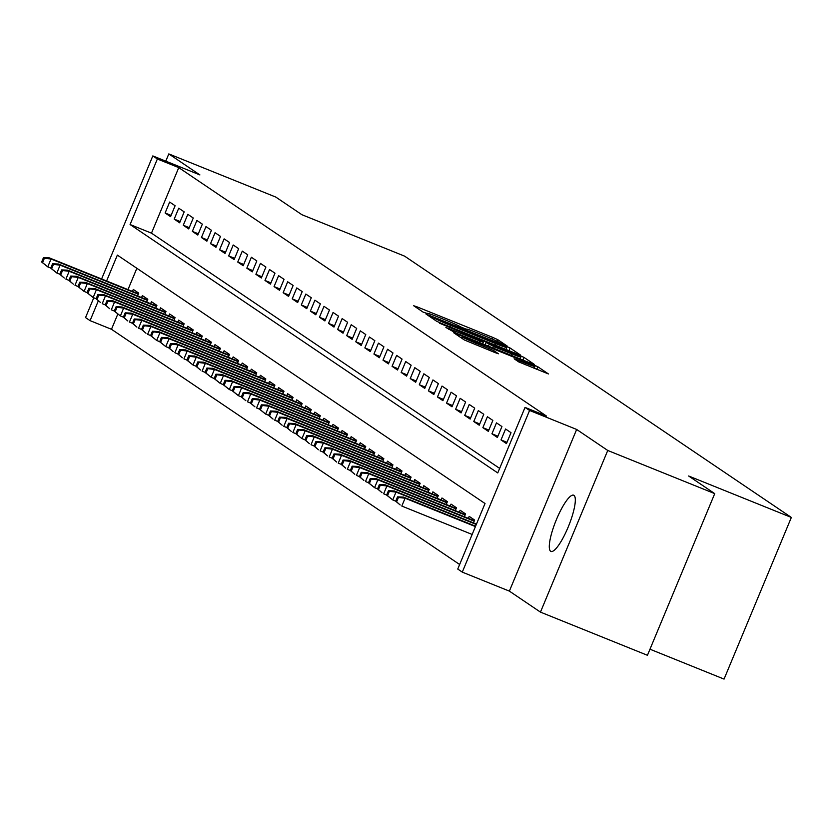 <?xml version="1.0" encoding="UTF-8"?>
<svg xmlns="http://www.w3.org/2000/svg" width="833" height="833" viewBox="0 0 833 833"><rect width="100%" height="100%" fill="white"/><g stroke="black" fill="none" stroke-linecap="round" stroke-linejoin="round"><path stroke-width="1.25" d="M504.829 345.258L507.151 346.018L497.686 339.625L492.595 337.323L416.979 306.825L413.668 305.732L423.133 312.125L427.787 313.666A14.879 0.698 22.6 0 1 427.496 313.375A14.879 0.698 22.6 0 1 438.387 317.165L444.687 319.705A14.879 0.698 22.6 0 1 460.972 327.057L466.855 329.431A14.879 0.698 22.6 0 1 466.563 329.139A14.879 0.698 22.6 0 1 477.444 332.929L483.754 335.47A14.879 0.698 22.6 0 1 500.039 342.821L504.829 345.258M573.937 495.354A30.321 6.862 -68 0 0 573.645 495.198A30.321 6.862 -68 0 0 556.215 520.073A30.321 6.862 -68 0 0 550.665 551.279A30.321 6.862 -68 0 0 550.957 551.436A30.321 6.862 -68 0 0 568.387 526.571A30.321 6.862 -68 0 0 573.937 495.354M518.73 361.907L548.437 373.944L537.826 366.749L532.735 364.448L453.714 332.763L464.325 339.958L495.041 352.588L498.446 353.775L493.854 350.641L476.049 343.217A12.443 0.583 22.6 0 1 462.19 336.824A12.443 0.583 22.6 0 1 471.291 339.999L521.062 360.085A12.443 0.583 22.6 0 1 534.932 366.468A12.443 0.583 22.6 0 1 525.831 363.303L514.138 358.773L518.73 361.907M714.735 493.625L647.449 655.29L540.461 612.12L607.746 450.466L714.735 493.625L688.641 475.997L791.35 517.439L404.609 256.147L301.9 214.706L275.796 197.077L168.807 153.907L199.899 174.92L152.824 155.917L157.364 158.988L178.762 167.62L546.438 416.031L525.04 407.399L529.58 410.461L462.284 572.125L457.754 569.054L485.025 503.517L117.359 255.106L106.593 280.971M607.746 450.466L576.655 429.453L529.58 410.461M517.314 354.035L520.625 355.129L510.108 348.027L505.017 345.726L426.007 314.031L436.617 321.236L441.709 323.527L517.314 354.035M523.967 357.388L534.484 364.49L531.173 363.396L455.557 332.888L445.874 327.463L479.943 341.02L483.348 342.207L480.266 340.093L439.626 323.246L518.876 355.087L523.967 357.388L522.864 360.043M168.807 153.907L165.798 161.154M175.107 205.741L169.661 202.055L165.121 212.977L170.567 216.663L175.107 205.741M184.187 211.874L178.741 208.188L174.201 219.11L179.647 222.796L184.187 211.874M193.266 218.007L187.821 214.32L183.27 225.243L188.727 228.929L193.266 218.007M202.346 224.139L196.9 220.464L192.35 231.387L197.796 235.062L202.346 224.139M211.426 230.272L205.98 226.597L201.43 237.52L206.876 241.195L211.426 230.272M220.506 236.405L215.06 232.73L210.51 243.653L215.955 247.328L220.506 236.405M229.585 242.538L224.139 238.863L219.589 249.785L225.035 253.461L229.585 242.538M238.665 248.671L233.209 244.996L228.669 255.918L234.115 259.594L238.665 248.671M247.734 254.804L242.288 251.129L237.749 262.051L243.194 265.727L247.734 254.804M256.814 260.937L251.368 257.262L246.828 268.184L252.274 271.86L256.814 260.937M265.894 267.07L260.448 263.395L255.898 274.317L261.354 277.993L265.894 267.07M274.973 273.203L269.528 269.528L264.977 280.45L270.423 284.126L274.973 273.203M284.053 279.336L278.607 275.661L274.057 286.583L279.503 290.259L284.053 279.336M293.133 285.469L287.687 281.793L283.137 292.716L288.582 296.392L293.133 285.469M302.212 291.612L296.767 287.926L292.216 298.849L297.662 302.535L302.212 291.612M311.292 297.745L305.836 294.059L301.296 304.982L306.742 308.668L311.292 297.745M320.361 303.878L314.916 300.192L310.376 311.115L315.822 314.801L320.361 303.878M329.441 310.011L323.995 306.325L319.456 317.248L324.901 320.934L329.441 310.011M338.521 316.144L333.075 312.458L328.525 323.381L333.981 327.067L338.521 316.144M347.6 322.277L342.155 318.591L337.604 329.514L343.05 333.2L347.6 322.277M356.68 328.41L351.234 324.724L346.684 335.647L352.13 339.333L356.68 328.41M365.76 334.543L360.314 330.857L355.764 341.78L361.21 345.466L365.76 334.543M374.84 340.676L369.394 336.99L364.844 347.923L370.289 351.599L374.84 340.676M383.919 346.809L378.463 343.134L373.923 354.056L379.369 357.732L383.919 346.809M392.989 352.942L387.543 349.266L383.003 360.189L388.449 363.865L392.989 352.942M402.068 359.075L396.623 355.399L392.072 366.322L397.528 369.998L402.068 359.075M411.148 365.208L405.702 361.532L401.152 372.455L406.598 376.131L411.148 365.208M420.228 371.341L414.782 367.665L410.232 378.588L415.677 382.264L420.228 371.341M429.307 377.474L423.862 373.798L419.311 384.721L424.757 388.397L429.307 377.474M438.387 383.607L432.941 379.931L428.391 390.854L433.837 394.53L438.387 383.607M447.467 389.74L442.021 386.064L437.471 396.987L442.917 400.663L447.467 389.74M456.546 395.873L451.09 392.197L446.55 403.12L451.996 406.796L456.546 395.873M465.616 402.006L460.17 398.33L455.63 409.253L461.076 412.929L465.616 402.006M474.695 408.139L469.25 404.463L464.699 415.386L470.156 419.072L474.695 408.139M483.775 414.282L478.329 410.596L473.779 421.519L479.225 425.205L483.775 414.282M492.855 420.415L487.409 416.729L482.859 427.652L488.305 431.338L492.855 420.415M501.935 426.548L496.489 422.862L491.939 433.785L497.384 437.471L501.935 426.548M511.014 432.681L505.569 428.995L501.018 439.918L506.464 443.604L511.014 432.681M178.762 167.62L151.481 233.157L499.654 468.385M117.817 314.051L111.476 329.285L459.639 564.503M136.862 268.288L127.99 289.603M132.468 291.415L133.29 289.436L138.736 293.122L137.56 295.944M141.548 297.548L142.37 295.58L147.816 299.255L146.639 302.077M150.627 303.681L151.45 301.713L156.896 305.388L155.719 308.21M159.707 309.814L160.53 307.846L165.975 311.521L164.799 314.343M168.787 315.946L169.609 313.979L175.055 317.654L173.878 320.476M177.866 322.079L178.678 320.111L184.135 323.787L182.958 326.609M186.936 328.212L187.758 326.244L193.204 329.92L192.038 332.742M196.015 334.345L196.838 332.377L202.284 336.053L201.117 338.875M205.095 340.478L205.918 338.51L211.363 342.186L210.187 345.008M214.175 346.611L214.997 344.643L220.443 348.319L219.266 351.141M223.254 352.755L224.077 350.776L229.523 354.452L228.346 357.274M232.334 358.888L233.157 356.909L238.602 360.585L237.426 363.407M241.414 365.021L242.236 363.042L247.682 366.728L246.506 369.54M250.483 371.154L251.306 369.175L256.762 372.861L255.585 375.673M259.563 377.287L260.385 375.308L265.831 378.994L264.665 381.806M268.642 383.419L269.465 381.441L274.911 385.127L273.745 387.939M277.722 389.552L278.545 387.574L283.991 391.26L282.814 394.082M286.802 395.685L287.624 393.707L293.07 397.393L291.894 400.215M295.882 401.818L296.704 399.84L302.15 403.526L300.973 406.348M304.961 407.951L305.784 405.973L311.23 409.659L310.053 412.481M314.041 414.084L314.853 412.116L320.309 415.792L319.133 418.614M323.11 420.217L323.933 418.249L329.379 421.925L328.212 424.747M332.19 426.35L333.013 424.382L338.458 428.058L337.292 430.88M341.27 432.483L342.092 430.515L347.538 434.191L346.372 437.013M350.349 438.616L351.172 436.648L356.618 440.324L355.441 443.146M359.429 444.749L360.252 442.781L365.697 446.457L364.521 449.279M368.509 450.882L369.331 448.914L374.777 452.59L373.601 455.412M377.588 457.015L378.411 455.047L383.857 458.723L382.68 461.544M386.668 463.148L387.48 461.18L392.937 464.856L391.76 467.677M395.737 469.281L396.56 467.313L402.006 470.989L400.84 473.81M404.817 475.424L405.64 473.446L411.086 477.122L409.919 479.943M413.897 481.557L414.719 479.579L420.165 483.265L418.989 486.076M422.977 487.69L423.799 485.712L429.245 489.398L428.068 492.209M432.056 493.823L432.879 491.845L438.325 495.531L437.148 498.342M441.136 499.956L441.959 497.978L447.404 501.664L446.228 504.475M450.216 506.089L451.038 504.111L456.484 507.797L455.307 510.619M459.295 512.222L460.108 510.244L465.564 513.93L464.387 516.752M468.365 518.355L469.187 516.377L474.633 520.063L473.467 522.885M649.979 649.209L724.054 679.093L791.35 517.439M576.655 429.453L509.369 591.118L540.461 612.12M509.369 591.118L462.284 572.125M111.476 329.285L90.079 320.643L85.539 317.581L93.775 297.787M157.364 158.988L130.083 224.525L497.759 472.936L525.04 407.399M101.605 278.961L152.824 155.917M98.377 300.703L90.079 320.643M151.481 233.157L130.083 224.525M165.121 212.977L171.098 215.393M174.201 219.11L180.167 221.526M183.27 225.243L189.247 227.659M192.35 231.387L198.327 233.792M201.43 237.52L207.407 239.925M210.51 243.653L216.486 246.058M219.589 249.785L225.566 252.191M228.669 255.918L234.646 258.324M237.749 262.051L243.725 264.457M246.828 268.184L252.795 270.59M255.898 274.317L261.874 276.723M264.977 280.45L270.954 282.856M274.057 286.583L280.034 288.999M283.137 292.716L289.113 295.132M292.216 298.849L298.193 301.265M301.296 304.982L307.273 307.398M310.376 311.115L316.353 313.531M319.456 317.248L325.422 319.664M328.525 323.381L334.502 325.797M337.604 329.514L343.581 331.93M346.684 335.647L352.661 338.063M355.764 341.78L361.741 344.196M364.844 347.923L370.82 350.329M373.923 354.056L379.9 356.462M383.003 360.189L388.969 362.594M392.072 366.322L398.049 368.727M401.152 372.455L407.129 374.86M410.232 378.588L416.208 380.993M419.311 384.721L425.288 387.126M428.391 390.854L434.368 393.259M437.471 396.987L443.448 399.392M446.55 403.12L452.527 405.536M455.63 409.253L461.597 411.669M464.699 415.386L470.676 417.802M473.779 421.519L479.756 423.935M482.859 427.652L488.836 430.067M491.939 433.785L497.915 436.2M501.018 439.918L506.995 442.333M505.214 346.309L434.253 318.039A14.879 0.698 22.6 0 0 450.549 325.38L495.916 343.685A14.879 0.698 22.6 0 0 506.797 347.486A14.879 0.698 22.6 0 0 506.506 347.184L505.214 346.309M511.764 353.858A12.443 0.583 22.6 0 0 520.864 357.024A12.443 0.583 22.6 0 0 506.995 350.631L486.055 342.373L494.229 346.778L511.764 353.858L511.16 355.316M43.472 257.647L41.65 262.02L42.556 262.624L44.378 258.261L43.472 257.647L49.397 257.897L51.032 259.001L47.762 266.862L50.761 268.08M44.378 258.261L51.032 259.001L138.288 294.205M49.397 257.897L138.445 293.83M42.556 262.624L47.762 266.862L41.65 262.02M52.552 263.78L50.73 268.153L51.636 268.767L53.458 264.394L52.552 263.78L58.477 264.03L60.111 265.133L56.831 273.005L59.841 274.213M53.458 264.394L60.111 265.133L147.368 300.338M58.477 264.03L147.524 299.963M51.636 268.767L56.831 273.005L50.73 268.153M61.621 269.913L59.809 274.286L60.715 274.9L62.537 270.527L61.621 269.913L67.556 270.163L69.191 271.266L65.911 279.138L68.91 280.346M62.537 270.527L69.191 271.266L156.448 306.471M67.556 270.163L156.604 306.096M60.715 274.9L64.276 278.035L59.809 274.286M70.701 276.046L68.889 280.419L69.795 281.033L71.607 276.66L70.701 276.046L76.636 276.296L78.271 277.399L74.991 285.271L77.99 286.479M71.607 276.66L78.271 277.399L165.517 312.604M76.636 276.296L165.684 312.229M69.795 281.033L73.356 284.168L68.889 280.419M79.781 282.179L77.958 286.552L78.875 287.166L80.686 282.793L79.781 282.179L85.705 282.429L87.34 283.532L84.071 291.404L87.069 292.612M80.686 282.793L87.34 283.532L174.597 318.737M85.705 282.429L174.763 318.362M78.875 287.166L84.071 291.404L77.958 286.552M88.86 288.312L87.038 292.685L87.954 293.299L89.766 288.926L88.86 288.312L94.785 288.562L96.42 289.665L93.15 297.537L96.149 298.745M89.766 288.926L96.42 289.665L183.677 324.87M94.785 288.562L183.833 324.495M87.954 293.299L93.15 297.537L87.038 292.685M97.94 294.445L96.118 298.818L97.024 299.432L98.846 295.059L97.94 294.445L103.865 294.695L105.499 295.798L102.23 303.67L105.229 304.878M98.846 295.059L105.499 295.798L192.756 331.003M103.865 294.695L192.912 330.628M97.024 299.432L100.595 302.566L96.118 298.818M107.02 300.578L105.197 304.951L106.103 305.565L107.926 301.192L107.02 300.578L112.944 300.838L114.579 301.942L111.31 309.803L114.308 311.011M107.926 301.192L114.579 301.942L201.836 337.136M112.944 300.838L201.992 336.761M106.103 305.565L109.675 308.699L105.197 304.951M116.099 306.711L114.277 311.084L115.183 311.698L117.005 307.325L116.099 306.711L122.024 306.971L123.659 308.075L120.379 315.936L123.388 317.144M117.005 307.325L123.659 308.075L210.916 343.279M122.024 306.971L211.072 342.894M115.183 311.698L120.379 315.936L114.277 311.084M125.179 312.844L123.357 317.217L124.263 317.831L126.085 313.458L125.179 312.844L131.104 313.104L132.739 314.208L129.459 322.069L132.468 323.277M126.085 313.458L132.739 314.208L219.995 349.412M131.104 313.104L220.151 349.027M124.263 317.831L127.824 320.965L123.357 317.217M134.248 318.977L132.437 323.35L133.342 323.964L135.165 319.591L134.248 318.977L140.183 319.237L141.818 320.341L138.538 328.202L141.537 329.41M135.165 319.591L141.818 320.341L229.075 355.545M140.183 319.237L229.231 355.16M133.342 323.964L136.904 327.098L132.437 323.35M143.328 325.12L141.516 329.483L142.422 330.097L144.234 325.724L143.328 325.12L149.263 325.37L150.888 326.474L147.618 334.335L150.617 335.543M144.234 325.724L150.888 326.474L238.144 361.678M149.263 325.37L238.311 361.293M142.422 330.097L145.983 333.231L141.516 329.483M152.408 331.253L150.586 335.616L151.502 336.23L153.314 331.867L152.408 331.253L158.332 331.503L159.967 332.606L156.698 340.468L159.697 341.676M153.314 331.867L159.967 332.606L247.224 367.811M158.332 331.503L247.38 367.426M151.502 336.23L156.698 340.468L150.586 335.616M161.487 337.386L159.665 341.749L160.582 342.363L162.393 338L161.487 337.386L167.412 337.636L169.047 338.739L165.777 346.601L168.776 347.809M162.393 338L169.047 338.739L256.304 373.944M167.412 337.636L256.46 373.559M160.582 342.363L165.777 346.601L159.665 341.749M170.567 343.519L168.745 347.882L169.651 348.496L171.473 344.133L170.567 343.519L176.492 343.769L178.127 344.872L174.857 352.734L177.856 353.942M171.473 344.133L178.127 344.872L265.383 380.077M176.492 343.769L265.54 379.692M169.651 348.496L173.222 351.63L168.745 347.882M179.647 349.652L177.825 354.015L178.731 354.629L180.553 350.266L179.647 349.652L185.572 349.902L187.206 351.005L183.937 358.867L186.936 360.085M180.553 350.266L187.206 351.005L274.463 386.21M185.572 349.902L274.619 385.825M178.731 354.629L182.302 357.763L177.825 354.015M188.727 355.785L186.904 360.148L187.81 360.762L189.632 356.399L188.727 355.785L194.651 356.035L196.286 357.138L193.006 365L196.015 366.218M189.632 356.399L196.286 357.138L283.543 392.343M194.651 356.035L283.699 391.958M187.81 360.762L193.006 365L186.904 360.148M197.796 361.918L195.984 366.281L196.89 366.895L198.712 362.532L197.796 361.918L203.731 362.168L205.366 363.271L202.086 371.133L205.095 372.351M198.712 362.532L205.366 363.271L292.622 398.476M203.731 362.168L292.779 398.091M196.89 366.895L200.451 370.029L195.984 366.281M206.876 368.051L205.064 372.424L205.97 373.028L207.792 368.665L206.876 368.051L212.811 368.301L214.445 369.404L211.166 377.266L214.164 378.484M207.792 368.665L214.445 369.404L301.692 404.609M212.811 368.301L301.858 404.224M205.97 373.028L211.166 377.266L205.064 372.424M215.955 374.184L214.143 378.557L215.049 379.161L216.861 374.798L215.955 374.184L221.89 374.434L223.515 375.537L220.245 383.399L223.244 384.617M216.861 374.798L223.515 375.537L310.771 410.742M221.89 374.434L310.938 410.367M215.049 379.161L220.245 383.399L214.143 378.557M225.035 380.317L223.213 384.69L224.129 385.304L225.941 380.931L225.035 380.317L230.96 380.566L232.594 381.67L229.325 389.532L232.324 390.75M225.941 380.931L232.594 381.67L319.851 416.875M230.96 380.566L320.007 416.5M224.129 385.304L229.325 389.532L223.213 384.69M234.115 386.45L232.292 390.823L233.209 391.437L235.021 387.064L234.115 386.45L240.039 386.699L241.674 387.803L238.405 395.675L241.403 396.883M235.021 387.064L241.674 387.803L328.931 423.008M240.039 386.699L329.087 422.633M233.209 391.437L238.405 395.675L232.292 390.823M243.194 392.582L241.372 396.956L242.278 397.57L244.1 393.197L243.194 392.582L249.119 392.832L250.754 393.936L247.484 401.808L250.483 403.016M244.1 393.197L250.754 393.936L338.011 429.141M249.119 392.832L338.167 428.766M242.278 397.57L245.85 400.704L241.372 396.956M252.274 398.715L250.452 403.089L251.358 403.703L253.18 399.33L252.274 398.715L258.199 398.965L259.834 400.069L256.564 407.941L259.563 409.149M253.18 399.33L259.834 400.069L347.09 435.274M258.199 398.965L347.246 434.899M251.358 403.703L254.929 406.837L250.452 403.089M261.354 404.848L259.532 409.222L260.437 409.836L262.26 405.463L261.354 404.848L267.278 405.098L268.913 406.202L265.633 414.074L268.642 415.282M262.26 405.463L268.913 406.202L356.17 441.407M267.278 405.098L356.326 441.032M260.437 409.836L265.633 414.074L259.532 409.222M270.423 410.981L268.611 415.355L269.517 415.969L271.339 411.596L270.423 410.981L276.358 411.231L277.993 412.335L274.713 420.207L277.722 421.415M271.339 411.596L277.993 412.335L365.25 447.54M276.358 411.231L365.406 447.165M269.517 415.969L273.078 419.103L268.611 415.355M279.503 417.114L277.691 421.488L278.597 422.102L280.419 417.729L279.503 417.114L285.438 417.364L287.073 418.478L283.793 426.34L286.791 427.548M280.419 417.729L287.073 418.478L374.319 453.673M285.438 417.364L374.486 453.298M278.597 422.102L282.158 425.236L277.691 421.488M288.582 423.247L286.771 427.621L287.677 428.235L289.488 423.862L288.582 423.247L294.518 423.508L296.142 424.611L292.872 432.473L295.871 433.681M289.488 423.862L296.142 424.611L383.399 459.806M294.518 423.508L383.565 459.431M287.677 428.235L291.238 431.369L286.771 427.621M297.662 429.38L295.84 433.754L296.756 434.368L298.568 429.995L297.662 429.38L303.587 429.641L305.222 430.744L301.952 438.606L304.951 439.814M298.568 429.995L305.222 430.744L392.478 465.949M303.587 429.641L392.635 465.564M296.756 434.368L301.952 438.606L295.84 433.754M306.742 435.513L304.92 439.886L305.826 440.501L307.648 436.128L306.742 435.513L312.667 435.774L314.301 436.877L311.032 444.739L314.031 445.947M307.648 436.128L314.301 436.877L401.558 472.082M312.667 435.774L401.714 471.697M305.826 440.501L309.397 443.635L304.92 439.886M315.822 441.657L313.999 446.019L314.905 446.634L316.727 442.261L315.822 441.657L321.746 441.906L323.381 443.01L320.111 450.872L323.11 452.08M316.727 442.261L323.381 443.01L410.638 478.215M321.746 441.906L410.794 477.83M314.905 446.634L318.477 449.768L313.999 446.019M324.901 447.79L323.079 452.152L323.985 452.767L325.807 448.393L324.901 447.79L330.826 448.039L332.461 449.143L329.191 457.005L332.19 458.212M325.807 448.393L332.461 449.143L419.717 484.348M330.826 448.039L419.874 483.963M323.985 452.767L327.556 455.901L323.079 452.152M333.981 453.923L332.159 458.285L333.065 458.9L334.887 454.537L333.981 453.923L339.906 454.172L341.54 455.276L338.26 463.138L341.27 464.345M334.887 454.537L341.54 455.276L428.797 490.481M339.906 454.172L428.953 490.096M333.065 458.9L336.626 462.034L332.159 458.285M343.05 460.055L341.238 464.418L342.144 465.033L343.967 460.67L343.05 460.055L348.985 460.305L350.62 461.409L347.34 469.271L350.349 470.478M343.967 460.67L350.62 461.409L437.877 496.614M348.985 460.305L438.033 496.229M342.144 465.033L345.705 468.167L341.238 464.418M352.13 466.188L350.318 470.551L351.224 471.166L353.046 466.803L352.13 466.188L358.065 466.438L359.7 467.542L356.42 475.404L359.419 476.622M353.046 466.803L359.7 467.542L446.946 502.747M358.065 466.438L447.113 502.361M351.224 471.166L354.785 474.3L350.318 470.551M361.21 472.321L359.398 476.684L360.304 477.299L362.116 472.936L361.21 472.321L367.134 472.571L368.769 473.675L365.5 481.536L368.498 482.755M362.116 472.936L368.769 473.675L456.026 508.88M367.134 472.571L456.192 508.494M360.304 477.299L363.865 480.433L359.398 476.684M370.289 478.454L368.467 482.817L369.383 483.432L371.195 479.069L370.289 478.454L376.214 478.704L377.849 479.808L374.579 487.669L377.578 488.888M371.195 479.069L377.849 479.808L465.106 515.013M376.214 478.704L465.262 514.627M369.383 483.432L374.579 487.669L368.467 482.817M379.369 484.587L377.547 488.95L378.453 489.565L380.275 485.202L379.369 484.587L385.294 484.837L386.929 485.941L383.659 493.802L386.658 495.021M380.275 485.202L386.929 485.941L474.185 521.146M385.294 484.837L474.341 520.76M378.453 489.565L382.024 492.699L377.547 488.95M388.449 490.72L386.627 495.094L387.532 495.697L389.355 491.335L388.449 490.72L394.373 490.97L396.008 492.074L392.739 499.935L395.737 501.154M389.355 491.335L396.008 492.074L476.309 524.467M394.373 490.97L476.466 524.092M387.532 495.697L392.739 499.935L386.627 495.094M397.528 496.853L395.706 501.227L396.612 501.841L398.434 497.468L397.528 496.853L403.453 497.103L405.088 498.207L401.818 506.068L472.155 534.453M398.434 497.468L405.088 498.207L475.424 526.591M403.453 497.103L475.581 526.206M396.612 501.841L400.184 504.965L395.706 501.227M416.604 307.71L416.979 306.825M491.928 338.906L492.595 337.323M497.02 341.228L497.686 339.625M429.037 316.113L429.411 315.218M509.005 350.683L510.108 348.027M432.442 318.414L432.962 317.165M433.733 319.289L434.253 318.039M449.935 326.848L450.549 325.38M495.302 345.154L495.916 343.685M448.904 329.535L449.279 328.65M479.339 342.478L479.943 341.02M482.557 343.779L483.213 342.207M518.626 355.701L518.876 355.087M485.16 344.831L486.149 342.467M488.44 346.153L489.138 344.487M493.615 348.246L494.229 346.778M517.168 360.845L517.532 359.95M525.227 364.771L525.831 363.303M475.445 344.685L476.049 343.217M488.148 349.808L488.763 348.35M493.334 351.901L493.854 350.641M456.755 334.835L457.119 333.939M532.485 365.052L532.735 364.448M536.723 369.404L537.826 366.749M466.324 329.712L466.563 329.139M427.256 313.958L427.496 313.375M432.369 318.362L432.9 317.102M505.975 349.454L506.797 347.486M482.671 343.831L483.348 342.207M520.073 358.919L520.864 357.024M485.056 344.789L486.055 342.373M534.14 368.363L534.932 366.468M461.638 338.136L462.19 336.824"/></g></svg>
